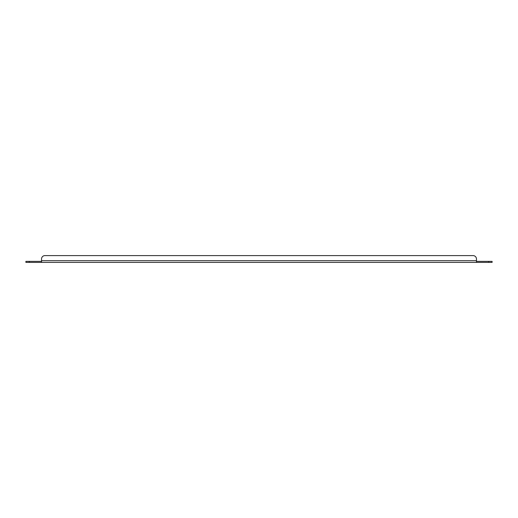 <?xml version="1.0" encoding="UTF-8"?>
<svg xmlns="http://www.w3.org/2000/svg" width="518" height="518" viewBox="0 0 518 518"><rect width="100%" height="100%" fill="white"/><g stroke="black" fill="none" stroke-linecap="round" stroke-linejoin="round"><path stroke-width="0.78" d="M488.701 262.399L488.701 261.376L492.1 261.376L492.1 262.399L476.469 262.399L476.469 259A3.399 3.399 0 0 0 473.07 255.601L44.93 255.601A3.399 3.399 0 0 0 41.531 259L41.531 262.399L25.9 262.399L25.9 261.376L25.9 262.399M476.469 262.399L41.531 262.399M473.07 255.601L44.93 255.601M41.531 259L41.531 260.696L476.469 260.696L476.469 259M488.701 261.376L476.469 261.376M25.9 261.376L29.299 261.376L29.299 262.399M41.531 261.376L29.299 261.376"/></g></svg>
